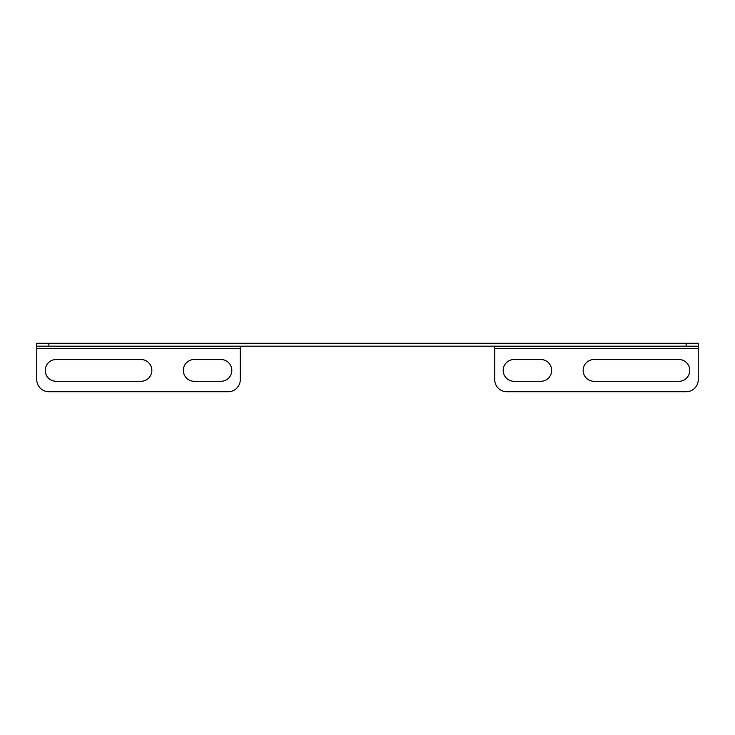 <?xml version="1.0" encoding="UTF-8"?>
<svg xmlns="http://www.w3.org/2000/svg" width="735" height="735" viewBox="0 0 735 735"><rect width="100%" height="100%" fill="white"/><g stroke="black" fill="none" stroke-linecap="round" stroke-linejoin="round"><path stroke-width="1.1" d="M140.945 359.507A10.906 10.906 0 0 1 151.842 370.403A10.906 10.906 0 0 1 140.945 381.309L56.136 381.309A10.906 10.906 0 0 1 45.23 370.403A10.906 10.906 0 0 1 56.136 359.507L140.945 359.507M228.172 391.727L48.868 391.727A12.118 12.118 0 0 1 36.75 379.618L36.75 348.601L240.29 348.601L240.29 379.618A12.118 12.118 0 0 1 228.172 391.727M220.904 359.507A10.906 10.906 0 0 1 231.81 370.403A10.906 10.906 0 0 1 220.904 381.309L194.251 381.309A10.906 10.906 0 0 1 183.346 370.403A10.906 10.906 0 0 1 194.251 359.507L220.904 359.507M686.132 343.273L698.25 343.273L698.25 346.176L686.132 346.176L686.132 343.273L48.868 343.273L48.868 346.176L36.75 346.176L36.75 343.273L48.868 343.273M686.132 346.176L48.868 346.176M494.71 346.176L494.71 379.618A12.118 12.118 0 0 0 506.828 391.727L686.132 391.727A12.118 12.118 0 0 0 698.25 379.618L698.25 346.176M514.096 381.309L540.749 381.309A10.906 10.906 0 0 0 551.654 370.403A10.906 10.906 0 0 0 540.749 359.507L514.096 359.507A10.906 10.906 0 0 0 503.19 370.403A10.906 10.906 0 0 0 514.096 381.309M594.055 381.309L678.864 381.309A10.906 10.906 0 0 0 689.77 370.403A10.906 10.906 0 0 0 678.864 359.507L594.055 359.507A10.906 10.906 0 0 0 583.158 370.403A10.906 10.906 0 0 0 594.055 381.309M36.75 346.176L36.75 348.601M240.29 348.601L240.29 346.176M494.71 348.601L698.25 348.601"/></g></svg>
